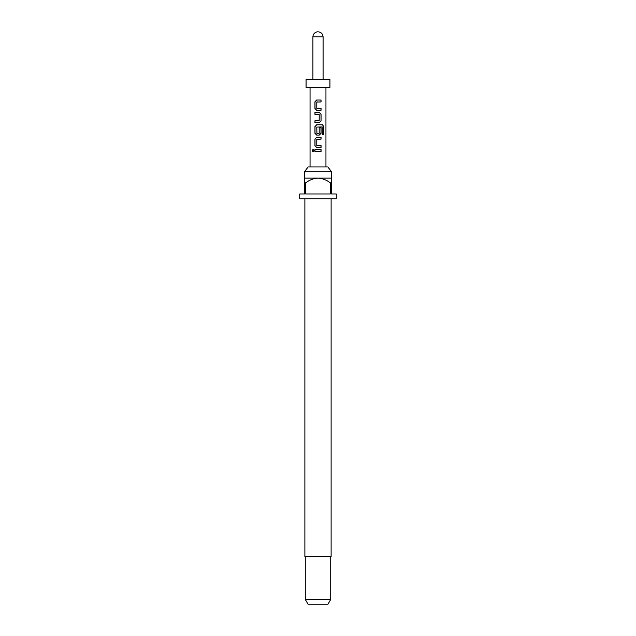 <?xml version="1.0" encoding="UTF-8"?>
<svg xmlns="http://www.w3.org/2000/svg" width="636" height="636" viewBox="0 0 636 636"><rect width="100%" height="100%" fill="white"/><g stroke="black" fill="none" stroke-linecap="round" stroke-linejoin="round"><path stroke-width="0.95" d="M312.165 150.589L313.031 149.412L314.017 150.589L313.031 151.773L312.165 150.589L313.087 149.412M318 110.266L316.656 110.266L314.947 108.486L314.947 101.808L316.656 100.027L321.053 100.027L321.053 101.935L316.784 102.062L316.784 108.231L321.053 108.359L321.053 110.266L316.688 110.266L315.011 108.486L315.011 101.808L316.688 100.027M318 108.359L320.989 108.359L320.989 110.266M315.011 122.669L315.011 120.761L319.2 120.633L319.2 114.464L315.011 114.337L315.011 112.429L319.328 112.429L321.053 114.21L321.053 120.888L319.328 122.669L314.947 122.669L314.947 120.761L319.057 120.761M319.2 127.82L321.053 127.82L321.053 133.29L319.328 135.071L316.656 135.071L314.947 133.29L314.947 126.612L316.656 124.831L322.46 124.831L323.811 126.612L323.811 134.625L322.349 134.625L322.237 126.954L316.784 127.081L316.911 133.377L319.2 133.25L319.2 127.82L320.989 127.82L320.989 133.29L319.304 135.071L316.688 135.071L315.011 133.29L315.011 126.612L316.688 124.831M320.989 145.565L320.989 147.472L317.738 147.472M316.935 145.565L321.053 145.565L321.053 147.472L316.656 147.472L314.947 145.692L314.947 139.014L316.656 137.233L321.053 137.233L321.053 139.141L316.784 139.268L316.784 145.437L318 145.565M316.656 147.472L315.011 145.692L315.011 139.014L316.688 137.233M314.947 151.543L314.947 149.635L320.989 149.635L320.989 151.543L314.947 151.543L315.011 149.635L321.053 149.635L321.053 151.543L316.863 151.543M304.485 171.72L308.134 166.95L327.866 166.95L331.515 171.72L304.485 171.72L304.485 182.85L305.685 182.85L305.685 193.98L330.315 193.98L330.315 182.85L331.515 182.85L331.515 193.98L336.285 193.98L336.285 198.75L299.715 198.75L299.715 193.98L304.485 193.98L304.485 182.85M304.882 198.75L304.882 556.5L331.118 556.5L331.118 198.75M331.515 182.85L331.515 178.08L304.485 178.08M330.72 599.43L327.969 604.2L308.031 604.2L305.28 599.43L330.72 599.43L330.72 556.5M318 87.45L329.925 87.45L329.925 79.5L306.075 79.5L306.075 87.45L318 87.45M316.911 133.377L319.073 133.377M319.057 114.337L314.947 114.337L314.947 112.429L319.328 112.429L320.989 114.21L321.053 120.888M318 101.935L316.911 101.935M323.088 36.888C322.786 33.795 321.093 32.102 318 31.8A5.088 5.088 0 0 0 312.912 36.888L323.088 36.888L323.088 79.5M305.685 182.85C309.358 180.044 313.461 178.454 318 178.08C322.571 178.47 326.673 180.06 330.315 182.85M313.079 151.773L312.284 150.589M318 137.233L321.053 137.233M320.989 137.233L320.989 139.141M322.46 124.831L323.811 126.612M323.692 126.612L323.692 134.625M320.989 120.888L319.304 122.669M318 100.027L320.989 100.027L320.989 101.935L319.582 101.935M331.515 178.08L331.515 171.72M325.95 166.95L325.95 87.45M310.05 166.95L310.05 87.45M312.912 79.5L312.912 36.888M305.28 599.43L305.28 556.5"/></g></svg>
